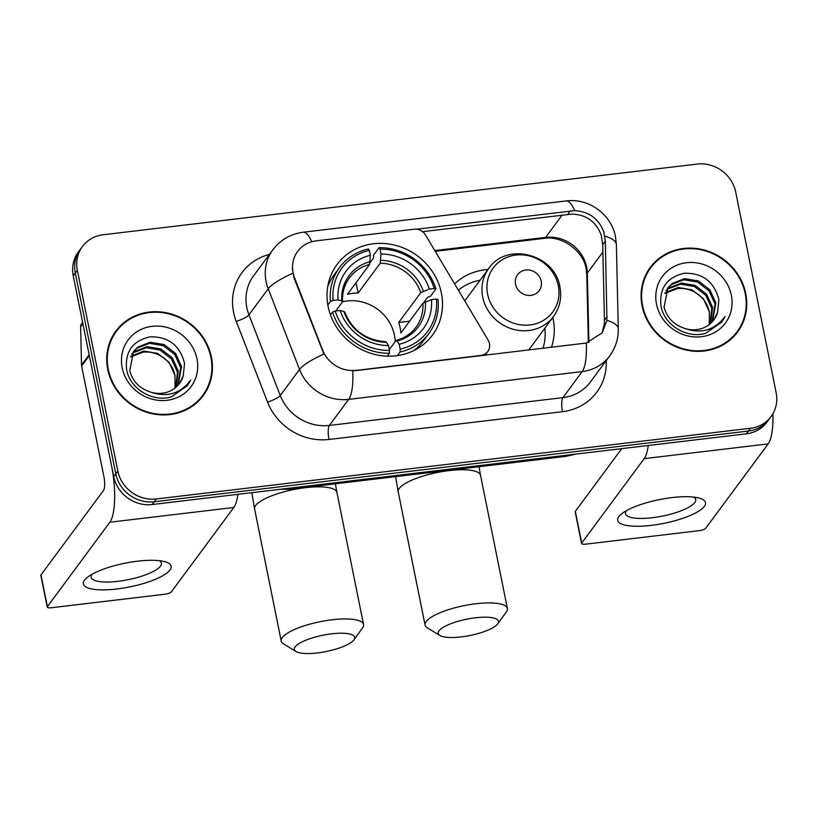 <?xml version="1.0" encoding="UTF-8"?>
<svg xmlns="http://www.w3.org/2000/svg" width="817" height="817" viewBox="0 0 817 817"><rect width="100%" height="100%" fill="white"/><g stroke="black" fill="none" stroke-linecap="round" stroke-linejoin="round"><path stroke-width="1.23" d="M355.803 370.315A30.229 27.89 36.5 0 1 322.633 350.125L294.528 277.719A30.229 27.89 36.5 0 1 293.089 272.817A30.229 27.89 36.5 0 1 297.643 251.401A30.229 27.89 36.5 0 1 316.189 240.852L414.035 229.209A11.193 10.325 -143.5 0 1 425.483 234.959L488.096 340.056A11.193 10.325 -143.5 0 1 489.465 343.589A11.193 10.325 -143.5 0 1 487.78 351.524A11.193 10.325 -143.5 0 1 480.907 355.426L352.77 370.826A39.185 10.805 -96.8 0 1 348.685 399.38A44.782 41.32 -143.5 0 1 299.543 369.458A39.185 8.548 -21.2 0 1 323.9 354.057L294.151 278.219L292.343 268.834M328.117 306.518A59.335 54.739 36.5 0 0 373.216 354.027A59.335 54.739 36.5 0 0 432.459 335.082A59.335 54.739 36.5 0 0 441.394 293.037A59.335 54.739 36.5 0 0 396.296 245.539A59.335 54.739 36.5 0 0 337.064 264.483A59.335 54.739 36.5 0 0 328.117 306.518M552.813 317.435A59.335 54.739 -143.5 0 1 553.15 319.008A59.335 54.739 -143.5 0 1 551.414 347.348M454.63 283.877A59.335 54.739 -143.5 0 1 488.015 269.477M107.752 369.478A54.3 50.092 36.5 0 0 149.031 412.953A54.3 50.092 36.5 0 0 203.239 395.622A54.3 50.092 36.5 0 0 211.419 357.152A54.3 50.092 36.5 0 0 170.15 313.677A54.3 50.092 36.5 0 0 115.943 331.008A54.3 50.092 36.5 0 0 107.752 369.478M202.177 396.991A54.3 50.092 36.5 0 0 205.894 390.475M642.091 305.895A54.3 50.092 36.5 0 0 683.369 349.37A54.3 50.092 36.5 0 0 737.567 332.029A54.3 50.092 36.5 0 0 745.758 293.558A54.3 50.092 36.5 0 0 704.479 250.084A54.3 50.092 36.5 0 0 650.281 267.425A54.3 50.092 36.5 0 0 642.091 305.895M736.515 333.397A54.3 50.092 36.5 0 0 740.233 326.892M422.532 231.64L572.145 214.074C586.463 214.728 596.165 221.764 601.241 235.173L602.721 244.712L604.447 320.254L604.345 323.869L602.384 331.508M416.639 229.209L574.668 210.663C588.863 211.48 598.565 218.517 603.763 231.773L605.326 241.189L606.929 320.376L602.149 332.846L586.269 343.048L355.548 370.663M82.425 246.499L78.309 252.055A33.589 30.985 36.5 0 0 73.244 275.86L113.737 476.638A33.589 30.985 36.5 0 0 152.187 504.528L746.37 433.817L748.423 431.039A33.589 30.985 36.5 0 0 769.032 419.315A33.589 30.985 36.5 0 1 748.423 431.039L154.239 501.75L748.423 431.039L750.486 428.261A33.589 30.985 36.5 0 0 771.085 416.537A33.589 30.985 36.5 0 0 776.15 392.742L735.668 191.954A33.589 30.985 36.5 0 0 697.207 164.074L103.034 234.775A33.589 30.985 36.5 0 0 82.425 246.499A33.589 30.985 36.5 0 0 77.36 270.294L117.842 471.082A33.589 30.985 36.5 0 0 156.302 498.973L750.486 428.261M113.737 476.638L115.789 473.86A33.589 30.985 36.5 0 0 154.239 501.75A33.589 30.985 36.5 0 1 115.789 473.86L75.307 273.072L115.789 473.86L117.842 471.082M80.362 249.277A33.589 30.985 36.5 0 0 75.307 273.072A33.589 30.985 36.5 0 1 80.362 249.277M654.417 263.37A54.3 50.092 36.5 0 0 649.27 268.834M120.079 326.963A54.3 50.092 36.5 0 0 114.942 332.417M746.37 433.817A33.589 30.985 36.5 0 0 766.979 422.093L771.085 416.537M116.392 331.345A53.738 49.582 36.5 0 0 108.293 369.417A53.738 49.582 36.5 0 0 149.133 412.442A53.738 49.582 36.5 0 0 202.79 395.285A53.738 49.582 36.5 0 0 210.888 357.213A53.738 49.582 36.5 0 0 170.038 314.188A53.738 49.582 36.5 0 0 116.392 331.345L114.329 334.122A53.738 49.582 36.5 0 0 111.224 338.932M175.063 375.779A27.992 25.817 36.5 0 0 174.991 375.412L174.991 388.075M132.037 353.781L134.662 351.412L147.04 346.653L160.837 348.971L172.295 357.846L178.269 371L176.217 387.054M131.7 354.384L133.845 352.515L146.223 347.756L160.02 350.074L171.478 358.949L177.452 372.103L175.696 387.503M149.787 391.823A27.992 25.817 36.5 0 0 179.515 383.439A27.992 25.817 36.5 0 0 183.233 375.973L184.53 363.32C179.893 345.295 168.414 336.471 150.103 336.839C132.916 340.638 125.062 351.341 126.543 368.947C129.311 388.443 152.442 402.669 171.396 396.868L187.471 385.634L190.729 380.068C180.251 393.937 166.607 397.859 149.787 391.823C139.227 388.095 132.548 381.069 129.729 370.744L133.528 351.473L137.93 347.011L150.297 342.241L164.105 344.56L175.563 353.434L181.527 366.588L178.147 385.124M133.13 352.035L137.113 348.103L149.491 343.344L163.288 345.662L174.746 354.537L180.71 367.691L177.687 385.624M183.233 375.973L179.434 383.551M130.822 356.283L143.772 351.065L157.569 353.383L169.027 362.258L175.001 375.412A27.992 25.817 36.5 0 0 143.271 352.137L130.557 356.947M122.182 367.762A39.185 36.152 36.5 0 0 167.046 400.299A39.185 36.152 36.5 0 0 196.989 358.867A39.185 36.152 36.5 0 0 152.125 326.33A39.185 36.152 36.5 0 0 122.182 367.762M197.04 402.444A53.738 49.582 36.5 0 0 200.727 398.063L202.79 395.285M190.729 380.068L187.144 386.063M116.974 588.975A44.782 12.092 -11.4 0 1 87.725 577.057A44.782 12.092 -11.4 0 1 137.542 561.187A44.782 12.092 -11.4 0 1 164.472 561.585A44.782 12.092 -11.4 0 1 162.971 575.607A44.782 12.092 -11.4 0 1 116.974 588.975M92.096 574.239A35.825 9.671 168.6 0 0 91.157 577.282A35.825 9.671 168.6 0 0 118.046 581.316A35.825 9.671 168.6 0 0 161.398 563.117A35.825 9.671 168.6 0 0 159.346 560.676M89.216 354.649A5.596 5.168 36.5 0 0 89.319 355.579L111.602 466.068A44.782 12.347 83.2 0 1 109.846 522.237L47.386 606.633A5.596 1.511 168.6 0 0 47.243 607.102A5.596 1.511 168.6 0 0 51.44 607.725L164.728 594.245A5.596 1.511 168.6 0 0 171.356 591.876L233.815 507.48L109.846 522.237M237.88 494.326A44.782 12.347 83.2 0 1 233.815 507.48M47.243 607.102L40.85 575.393A5.596 1.511 -11.4 0 1 40.993 574.923L103.453 490.527A11.193 3.084 -96.8 0 0 103.892 476.495L81.608 365.996A5.596 5.168 -143.5 0 1 81.506 365.066L80.638 326.82A5.596 5.168 -143.5 0 1 81.577 323.787L82.629 322.368M650.73 267.762A53.738 49.582 36.5 0 0 642.632 305.834A53.738 49.582 36.5 0 0 683.472 348.849A53.738 49.582 36.5 0 0 737.118 331.702A53.738 49.582 36.5 0 0 745.216 293.62A53.738 49.582 36.5 0 0 704.377 250.605A53.738 49.582 36.5 0 0 650.73 267.762L648.667 270.539A53.738 49.582 36.5 0 0 645.553 275.349M665.15 292.7L678.11 287.482L691.907 289.79L703.366 298.665L709.34 311.818L709.319 324.492M709.401 312.186A27.992 25.817 36.5 0 0 709.33 311.828A27.992 25.817 36.5 0 0 677.599 288.554L664.895 293.364M666.366 290.188L669 287.829L681.378 283.07L695.175 285.388L706.634 294.263L712.598 307.406L710.555 323.461M666.039 290.801L668.183 288.932L680.561 284.173L694.358 286.491L705.817 295.356L711.791 308.509L710.034 323.91M684.125 328.24A27.992 25.817 36.5 0 0 713.854 319.856A27.992 25.817 36.5 0 0 717.571 312.39L718.868 299.737C714.232 281.712 702.753 272.878 684.432 273.256C667.254 277.055 659.401 287.758 660.882 305.364C663.649 324.86 686.78 339.075 705.725 333.275L721.809 322.041L725.067 316.485C714.589 330.354 700.945 334.276 684.125 328.24C673.565 324.502 666.876 317.476 664.068 307.151L667.867 287.89L672.268 283.417L684.636 278.658L698.443 280.977L709.891 289.851L715.866 302.995L712.485 321.53M667.469 288.442L671.451 284.52L683.819 279.761L697.626 282.079L709.085 290.954L715.049 304.098L712.026 322.031M717.571 312.39L713.762 319.968M656.521 304.179A39.185 36.152 36.5 0 0 701.384 336.716A39.185 36.152 36.5 0 0 731.327 295.274A39.185 36.152 36.5 0 0 686.464 262.737A39.185 36.152 36.5 0 0 656.521 304.179M731.378 338.861A53.738 49.582 36.5 0 0 735.065 334.48L737.118 331.702M725.067 316.485L721.482 322.47M317.456 652.926A30.791 8.313 168.6 0 0 353.955 639.823A30.791 8.313 168.6 0 0 331.59 633.829A30.791 8.313 168.6 0 0 302.086 641.886A30.791 8.313 168.6 0 0 296.009 651.506A30.791 8.313 168.6 0 0 317.456 652.926M296.009 651.506L283.519 643.888A41.984 11.336 -11.4 0 1 281.232 641.11A41.984 11.336 -11.4 0 1 332.029 619.786A41.984 11.336 -11.4 0 1 363.545 624.515A41.984 11.336 -11.4 0 1 362.523 627.956L353.955 639.823M395.224 341.516A41.422 38.215 36.5 0 0 394.478 335.358A41.422 38.215 36.5 0 0 342.548 301.769M400.187 349.165L400.105 351.984A55.536 51.236 36.5 0 0 428.884 333.51A55.536 51.236 36.5 0 0 438.045 299.482L436.411 299.042A53.289 49.163 36.5 0 1 400.187 349.165L399.196 344.274A48.142 44.414 36.5 0 0 431.468 299.635L422.93 303.209L400.841 333.05A41.422 38.215 36.5 0 0 400.136 327.719A41.422 38.215 36.5 0 0 398.706 322.48L420.796 292.639L429.333 289.065A48.142 44.414 36.5 0 0 380.998 254.016L380.017 249.124A53.289 49.163 36.5 0 1 434.276 288.472L435.91 288.912A55.536 51.236 36.5 0 0 379.068 247.694L380.017 249.124M389.311 349.502L396.184 340.423C404.476 338.177 411.074 333.775 415.976 327.229A41.422 38.215 36.5 0 0 422.93 303.209M370.05 262.727L373.604 257.906L373.573 255.118L379.068 247.694M435.91 288.912L430.416 296.346L427.74 297.174L423.798 302.515M413.892 350.534A55.536 51.236 36.5 0 0 423.38 340.944L428.884 333.51M400.105 351.984L397.419 355.609M387.268 356.161L389.413 353.261L389.495 350.442A53.289 49.163 36.5 0 1 335.236 311.083L332.57 312.033A55.536 51.236 36.5 0 0 389.413 353.261M332.57 312.033L330.466 314.882M434.276 288.472L429.333 289.065M431.468 299.635L436.411 299.042M335.236 311.083L340.178 310.491A48.142 44.414 36.5 0 0 388.514 345.55L389.495 350.442M380.998 254.016L380.211 263.207L358.132 293.048L356.038 282.702M395.837 340.689L397.062 341.026L399.196 344.274M344.57 312.533L343.896 311.491L340.178 310.491M388.514 345.55L386.37 342.292L385.154 341.966M327.831 304.996L330.446 301.463L333.101 300.513A53.289 49.163 36.5 0 1 369.325 250.39L368.385 248.96A55.536 51.236 36.5 0 0 339.606 267.435L334.102 274.869A55.536 51.236 36.5 0 0 327.709 286.747M339.606 267.435A55.536 51.236 36.5 0 0 330.446 301.463M369.325 250.39L370.315 255.282A48.142 44.414 36.5 0 0 338.054 299.931L333.101 300.513M358.132 293.048A41.422 38.215 -143.5 0 0 347.439 294.324L369.529 264.473L370.315 255.282M338.054 299.931L341.772 300.922L342.435 301.963L335.726 311.022M369.529 264.473A41.422 38.215 36.5 0 0 349.38 277.943C344.396 284.776 342.129 292.649 342.589 301.555L342.435 301.963M409.623 321.183L398.706 322.48M461.299 636.892A30.791 8.313 168.6 0 0 497.798 623.79A30.791 8.313 168.6 0 0 475.433 617.795A30.791 8.313 168.6 0 0 445.929 625.853A30.791 8.313 168.6 0 0 439.852 635.473A30.791 8.313 168.6 0 0 461.299 636.892M439.852 635.473L427.352 627.854A41.984 11.336 -11.4 0 1 425.075 625.076A41.984 11.336 -11.4 0 1 475.872 603.753A41.984 11.336 -11.4 0 1 507.388 608.481A41.984 11.336 -11.4 0 1 506.366 611.923L497.798 623.79M541.211 281.16A13.44 12.398 36.5 0 0 525.831 270.008A13.44 12.398 36.5 0 0 515.558 284.214A13.44 12.398 36.5 0 0 530.948 295.366A13.44 12.398 36.5 0 0 541.211 281.16M480.069 280.211A53.187 49.061 36.5 0 0 458.388 290.188M542.937 348.359A53.187 49.061 36.5 0 0 544.868 328.168M528.67 350.054A40.309 37.184 36.5 0 0 528.916 349.727L553.548 316.445C559.819 307.662 561.933 297.837 559.911 286.941C555.1 254.21 506.56 241.464 488.75 268.487A40.309 37.184 36.5 0 0 482.684 297.041A40.309 37.184 36.5 0 0 513.311 329.302A40.309 37.184 36.5 0 0 553.548 316.445M651.312 525.382A44.782 12.092 -11.4 0 1 622.064 513.474A44.782 12.092 -11.4 0 1 671.88 497.604A44.782 12.092 -11.4 0 1 698.811 497.992A44.782 12.092 -11.4 0 1 697.309 512.014A44.782 12.092 -11.4 0 1 651.312 525.382M626.435 510.645A35.825 9.671 168.6 0 0 625.495 513.689A35.825 9.671 168.6 0 0 652.385 517.723A35.825 9.671 168.6 0 0 695.737 499.534A35.825 9.671 168.6 0 0 693.684 497.093M648.259 445.49A44.782 12.347 83.2 0 1 644.184 458.643L581.724 543.039A5.596 1.511 168.6 0 0 581.581 543.509A5.596 1.511 168.6 0 0 585.779 544.142L699.066 530.662A5.596 1.511 168.6 0 0 705.694 528.293L768.154 443.897L644.184 458.643M772.913 413.739A44.782 12.347 83.2 0 1 768.154 443.897M581.581 543.509L575.188 511.81A5.596 1.511 -11.4 0 1 575.331 511.34L621.727 448.656M602.895 252.024L587.321 273.052A35.825 33.048 36.5 0 0 586.657 267.118A35.825 33.048 36.5 0 0 545.644 237.379L434.777 250.564M588.904 342.303L587.321 273.052A20.149 6.322 178.7 0 0 586.79 274.563L586.136 268.813C583.348 250.85 562.025 235.408 544.193 238.37A20.149 5.556 -96.8 0 0 545.644 237.379L562.188 215.014M267.547 402.066A11.193 2.441 158.8 0 0 280.272 395.51L299.543 369.458L268.231 288.779A44.782 41.32 -143.5 0 1 266.097 281.518A44.782 41.32 -143.5 0 1 272.847 249.788L253.566 275.84A44.782 41.32 36.5 0 0 246.826 307.56A44.782 41.32 36.5 0 0 248.95 314.831L280.272 395.51A44.782 41.32 36.5 0 0 329.414 425.422L562.913 397.634A44.782 41.32 36.5 0 0 590.385 382.009L609.656 355.967A44.782 41.32 -143.5 0 1 582.184 371.592L348.685 399.38L329.414 425.422A11.193 3.084 -96.8 0 0 328.975 439.464A55.985 51.645 -143.5 0 1 267.547 402.066L236.225 321.387A55.985 51.645 -143.5 0 1 269.436 254.404M292.792 273.287A39.185 8.548 -21.2 0 0 268.231 288.779L248.95 314.831A11.193 2.441 158.8 0 1 236.225 321.387M574.668 210.663A39.185 10.805 -96.8 0 0 566.048 200.951L303.148 232.232A39.185 10.805 83.2 0 1 311.685 241.75M586.269 343.048A39.185 10.805 83.2 0 1 582.184 371.592L562.913 397.634A11.193 3.084 -96.8 0 0 562.474 411.676L328.975 439.464M606.929 320.376A39.185 12.296 -1.3 0 1 618.285 328.72C618.438 338.738 615.558 347.828 609.656 355.967M604.846 236.154A39.185 12.296 -1.3 0 1 616.365 244.538L618.285 328.72M606.255 360.563L606.285 361.757A55.985 51.645 -143.5 0 1 562.474 411.676M77.36 270.294L73.244 275.86M156.302 498.973L152.187 504.528M605.417 361.696A11.193 3.513 178.7 0 0 606.285 361.757M607.051 316.73L604.447 320.254M605.326 241.189L602.721 244.712M570.276 210.919L567.733 214.36M287.574 488.413A44.782 41.32 36.5 0 0 291.25 488.137L291.383 487.963M575.505 454.15L566.15 456.335L289.637 489.24A22.396 6.179 -96.8 0 0 291.25 488.137L567.897 455.059M566.15 456.335A22.396 6.179 -96.8 0 0 567.764 455.232A44.782 41.32 36.5 0 0 571.379 454.64M89.319 355.579L81.608 365.996M40.993 574.923L47.386 606.633M81.506 365.066L89.155 354.731M82.905 323.757L80.638 326.82M335.389 483.787L336.91 492.416A41.984 11.336 168.6 0 0 305.395 487.688A41.984 11.336 168.6 0 0 254.598 509.011L281.232 641.11M423.277 291.22A43.066 39.727 36.5 0 0 380.804 260.419M397.062 341.026A43.066 39.727 36.5 0 0 425.412 301.79M343.896 311.491A43.066 39.727 36.5 0 0 386.37 342.292M420.796 292.639A41.422 38.215 36.5 0 0 380.211 263.207M370.121 261.685A43.066 39.727 36.5 0 0 341.772 300.922M479.017 466.701L480.539 475.32A41.984 11.336 168.6 0 0 449.023 470.602A41.984 11.336 168.6 0 0 398.226 491.926L425.075 625.076M558.317 285.797A37.031 34.161 36.5 0 0 515.925 255.057A37.031 34.161 36.5 0 0 487.626 294.212A37.031 34.161 36.5 0 0 530.019 324.952A37.031 34.161 36.5 0 0 558.317 285.797M575.331 511.34L581.724 543.039M485.022 355.252L487.78 351.524M616.365 244.538L615.497 236.767C611.422 214.34 588.628 197.826 566.048 200.951M303.148 232.232C290.658 233.907 280.558 239.759 272.847 249.788M588.342 342.486L586.79 274.563M544.193 238.37L435.236 251.33M289.637 489.24L279.945 489.322M251.82 492.671L254.598 509.011M336.91 492.416L363.545 624.515M385.604 341.69C365.883 340.229 352.25 330.334 344.703 312.012M395.602 476.628L398.226 491.926M480.539 475.32L507.388 608.481M464.761 300.901L488.75 268.487"/></g></svg>
